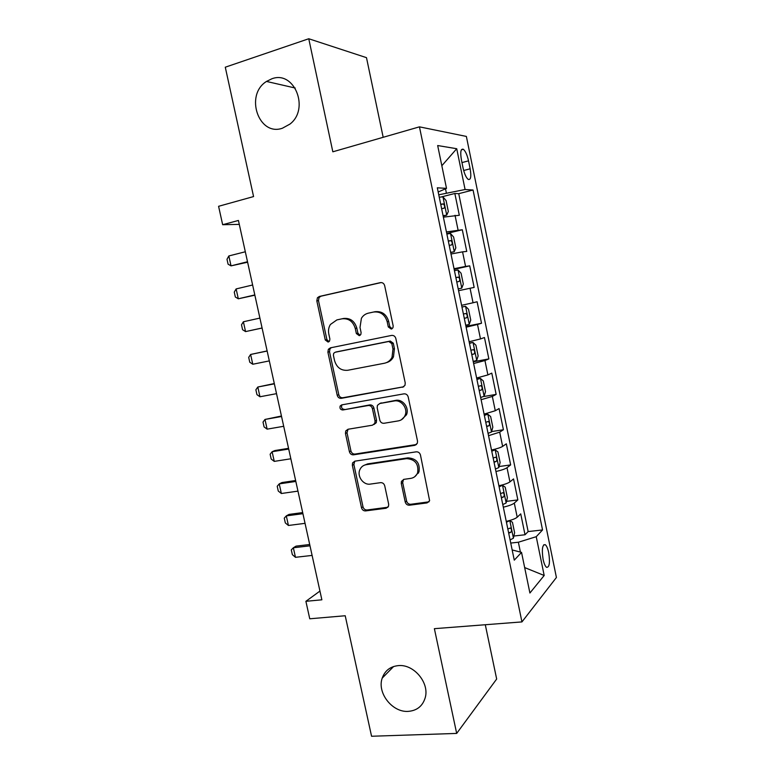 <?xml version="1.0" encoding="UTF-8"?>
<svg xmlns="http://www.w3.org/2000/svg" width="775" height="775" viewBox="0 0 775 775"><rect width="100%" height="100%" fill="white"/><g stroke="black" fill="none" stroke-linecap="round" stroke-linejoin="round"><path stroke-width="1.16" d="M391.288 329.084L392.935 327.806L393.177 325.936L384.662 285.646C383.964 283.388 382.53 282.391 380.37 282.633L319.329 296.467L317.421 297.765L316.82 300.894L325.267 339.983L328.135 342.075L329.559 341.058L329.888 339.024L328.803 333.967C328.116 330.508 328.648 327.35 330.402 324.493L336.902 319.901L341.92 318.825C348.605 318.147 353.042 321.344 355.26 328.435L356.355 333.55L359.28 335.672L360.821 334.529L361.102 332.572L360.007 327.438L361.412 318.283C363.078 315.561 365.403 313.846 368.387 313.148L373.55 312.034C380.409 311.327 384.962 314.563 387.19 321.751L388.294 326.943L391.288 329.084M398.418 665.609C390.309 666.432 384.913 670.607 382.211 678.115C376.853 692.792 392.334 712.671 408.289 711.373C416.96 710.636 422.588 706.141 425.175 697.858C429.757 682.998 413.85 663.972 398.418 665.609M271.763 78.827L266.493 81.443C244.454 95.015 258.695 136.749 282.429 128.214L289.947 124.087C309.99 108.946 294.316 69.963 271.763 78.827M548.71 552.73C547.799 548.487 546.646 545.803 545.261 544.689C542.364 544.457 541.648 549.33 543.091 559.298C544.021 563.551 545.164 566.225 546.54 567.329C549.446 567.484 550.173 562.621 548.71 552.73M405.218 501.997C405.906 504.186 407.311 505.261 409.452 505.213L426.996 502.927L429.621 500.737L420.467 455.022C419.779 452.803 418.355 451.738 416.185 451.835L354.863 461.164L352.577 462.898L352.334 465.271L361.508 507.751C362.177 509.902 363.543 510.958 365.606 510.909L386.047 508.255L388.507 506.298L388.662 504.176L384.729 485.809C384.051 483.629 382.656 482.583 380.564 482.651L370.382 484.084C363.291 485.421 356.626 476.034 359.978 469.456C361.266 466.782 363.349 465.194 366.207 464.69L406.575 458.635C415.148 459.275 418.839 463.983 417.628 472.75C416.349 475.927 414.063 477.807 410.769 478.378L403.94 479.347L401.431 481.372L401.285 483.503L405.218 501.997L406.604 501.076C407.282 503.256 408.687 504.322 410.818 504.273L429.021 501.822M383.179 137.301L366.488 57.66L308.76 38.75L225.283 67.202L253.57 196.569L218.589 206.305L222.657 224.711L238.429 220.458L321.867 599.811L305.892 601.313L309.758 618.789L345.214 615.747L371.564 736.25L456.678 733.421L496.668 679.026L485.295 624.737M308.76 38.75L332.833 151.803L419.449 126.848L521.943 621.908L434.378 628.67L456.678 733.421M402.525 387.297L404.986 385.32L405.228 382.918L395.831 338.491C395.134 336.253 393.71 335.226 391.54 335.43L330.412 347.839L328.358 349.302L327.903 352.179L337.212 395.279C337.89 397.459 339.256 398.466 341.31 398.331L403.736 386.812M408.202 396.984L417.522 441.062L417.367 443.232L414.809 445.334L353.497 454.828C351.443 454.915 350.077 453.888 349.409 451.728L345.456 433.438L345.747 430.939L347.985 429.263L372.446 425.194L374.8 423.373L375.052 420.951L372.407 408.619C371.729 406.42 370.334 405.393 368.232 405.528L342.792 409.985C340.438 409.752 339.557 408.425 340.157 406.013L341.688 404.889L403.911 393.855C406.071 393.7 407.505 394.746 408.202 396.984M513.883 536.019L525.024 534.769L520.732 513.873L517.206 517.206L514.3 503.091C512.537 504.506 508.884 505.862 503.324 507.17M506.501 501.357L517.855 499.914L513.544 478.931L509.931 481.876L507.015 467.703C505.213 468.952 501.532 470.222 495.952 471.51M499.081 466.54L510.657 464.903L506.327 443.823L502.626 446.39L499.691 432.15L488.55 435.686M491.592 431.578L503.421 429.738L499.071 408.561L495.283 410.74L492.338 396.432L481.11 399.697M483.552 396.548L496.155 394.407L491.786 373.124L487.901 374.916L484.947 360.54L473.632 363.533M473.273 361.799L488.86 358.903L484.462 337.532L480.49 338.927L477.516 324.483L466.124 327.195M465.949 326.372L481.527 323.243L477.109 301.766L473.05 302.763L470.057 288.261L458.577 290.693M470.057 288.261L474.155 287.418L469.718 265.844L454.169 269.342M454.034 268.702L465.572 266.435L462.568 251.856L466.753 251.42L462.297 229.749L446.429 231.919M446.758 233.488L462.297 229.749M461.406 159.844L463.062 167.962C464.409 173.871 466.124 177.678 468.207 179.403C470.793 180.139 471.442 176.603 470.154 168.795L468.526 160.842C467.189 154.913 465.455 151.057 463.334 149.284C460.767 148.509 460.127 152.026 461.406 159.844M419.449 126.848L466.366 136.429L556.411 577.491L521.943 621.908M525.024 534.769L528.143 531.572L542.548 529.945L473.06 190.011L465.087 189.517L438.757 194.796M542.548 529.945L536.232 536.697L544.186 575.486L529.906 593.02L521.536 552.391L514.271 560.151L437.313 187.812L446.507 188.373L437.672 145.545L456.727 148.722L465.087 189.517M528.143 531.572L458.742 193.672L454.838 193.479L459.323 215.266L443.377 217.155M465.572 266.435L469.718 265.844M481.527 323.243L477.516 324.483M488.86 358.903L484.947 360.54M496.155 394.407L492.338 396.432M503.421 429.738L499.691 432.15M510.657 464.903L507.015 467.703M517.855 499.914L514.3 503.091M520.403 552.091L518.368 542.229L510.744 543.062M446.323 192.849L445.499 188.809M319.949 591.073L305.892 601.313M222.657 224.711L239.291 224.382M441.508 196.898L454.838 193.479M458.742 193.672L473.06 190.011M438.175 191.987L446.507 188.373M462.568 251.856L450.992 254.006M461.6 305.311L473.05 302.763M469.137 341.746L480.49 338.927M476.625 378.016L487.901 374.916M484.084 414.112L495.283 410.74M418.025 471.345L418.413 473.176M491.515 450.033C497.095 448.754 500.805 447.543 502.626 446.39M498.906 485.789C504.477 484.501 508.148 483.193 509.931 481.876M521.536 552.391L512.159 549.93M506.259 521.381C511.81 520.073 515.462 518.678 517.206 517.206M518.368 542.229L536.232 536.697M441.837 165.724L456.727 148.722M544.186 575.486L524.665 567.571M392.102 328.745L389.757 326.575L388.662 321.402C386.434 314.233 381.901 311.007 375.061 311.715L373.55 312.034M341.92 318.825L343.509 318.486C350.174 317.808 354.611 320.995 356.81 328.067L357.905 333.163L360.123 335.304M381.213 282.555L320.976 296.195L319.077 297.493L318.477 300.623L326.895 339.586L328.997 341.688M331.293 347.665L329.976 348.876L329.52 351.734L338.791 394.707C339.469 396.877 340.835 397.885 342.879 397.74L403.823 386.754M391.821 343.625L388.827 341.475L335.168 352.247L333.705 353.293L333.395 355.279L334.548 360.598C336.708 367.582 341.107 370.808 347.733 370.276L384.429 363.243C387.82 362.506 390.348 360.53 392.024 357.304L392.983 349.079L391.821 343.625L393.283 343.199L390.29 341.058L388.827 341.475M336.466 351.889L390.29 341.058M386.454 362.632C389.583 361.789 391.918 359.852 393.468 356.839L394.427 348.634L392.983 349.079M393.283 343.199L394.427 348.634M348.091 429.243L347.006 432.75L350.939 450.972C351.618 453.123 352.974 454.16 355.028 454.063L416.504 444.511M373.928 424.516L376.282 422.695L376.534 420.292L373.899 407.999C373.221 405.809 371.826 404.773 369.733 404.918L342.792 409.985M342.211 404.792L341.736 405.403C341.136 407.815 342.007 409.132 344.352 409.365M398.379 420.883C401.46 420.282 403.678 418.5 405.025 415.536C408.28 408.628 401.353 399.377 394.155 400.995L379.798 403.504L377.435 405.335L377.173 407.795L379.808 420.157C380.496 422.356 381.891 423.392 384.012 423.276L398.379 420.883M401.334 419.808L406.42 414.877C409.684 407.989 402.767 398.776 395.589 400.384L394.155 400.995M380.002 403.426L395.589 400.384M403.504 479.444L402.68 482.631L406.604 501.076M414.732 476.732L418.984 471.907C420.195 463.169 416.514 458.48 407.97 457.851L406.575 458.635M364.386 465.184L367.699 463.886L407.97 457.851M354.776 461.173L353.865 464.477L363 506.831C363.669 508.972 365.035 510.018 367.088 509.979L387.965 507.218M443.155 216.051L446.681 215.179L448.338 211.517L446.08 200.57L442.893 196.821L439.251 197.208M446.681 215.179L443.058 215.624M441.614 208.63L443.901 208.301C445.063 207.022 444.86 205.559 443.29 203.912L440.704 204.213M245.317 251.768L228.838 255.953L231.028 265.864L247.506 261.747M228.838 255.953L226.998 259.267L228.083 264.198L231.028 265.864L247.612 262.221M450.701 252.563L454.228 251.749L455.845 247.874L453.598 236.985L450.459 233.478L446.865 234.002M454.228 251.749L450.653 252.34M449.209 245.375L451.476 244.987C452.61 243.679 452.426 242.226 450.914 240.618L448.299 240.977M252.621 284.997L236.133 288.93L238.312 298.792L254.81 294.936M236.133 288.93L234.263 292.107L235.348 297.019L238.312 298.792L254.868 295.198M458.209 288.91L461.745 288.145L463.314 284.076L461.077 273.236L457.996 269.962L454.431 270.63M461.745 288.145L458.209 288.881M456.775 281.955L459.023 281.49C460.127 280.162 459.953 278.709 458.49 277.14L455.865 277.576M259.906 318.089L243.389 321.77L245.559 331.593L262.076 327.99M243.389 321.77L241.5 324.802L242.575 329.704L245.559 331.593L262.086 328.038M465.727 325.248L469.224 324.367L470.745 320.094L468.517 309.302L465.494 306.28L461.968 307.084M465.494 306.28L461.948 307.016M464.293 318.351L466.521 317.827C467.616 316.471 467.451 315.028 466.037 313.488L463.392 313.991M267.123 350.939L250.616 354.466L252.776 364.25L269.312 360.898M252.776 364.25L249.773 362.245L248.698 357.372L250.616 354.466L267.152 351.036M473.205 361.45L476.673 360.433L478.136 355.957L475.927 345.214L472.953 342.424L469.466 343.373M472.953 342.424L469.408 343.102M471.781 354.582L474 354.001C475.056 352.615 474.91 351.172 473.544 349.67L470.89 350.242M274.302 383.548L257.813 387.025L259.974 396.761L276.52 393.661M259.974 396.761L256.951 394.649L255.876 389.796L257.813 387.025L274.369 383.848M480.655 397.478L484.084 396.316L485.508 391.646L483.3 380.951L480.384 378.394L476.935 379.479M480.384 378.394L476.838 379.023M479.241 390.648L481.43 389.99C482.476 388.585 482.331 387.151 481.013 385.679L478.349 386.328M281.441 416.01L264.982 419.449L267.123 429.147L283.698 426.289M267.123 429.147L264.091 426.918L263.016 422.084L264.982 419.449L281.548 416.514M488.066 433.332L491.457 432.043L492.832 427.17L490.633 416.533L487.775 414.199L484.365 415.429M487.775 414.199L484.23 414.78M486.661 426.531L488.831 425.824C489.848 424.39 489.722 422.956 488.444 421.522L485.77 422.239M288.552 448.338L274.922 450.546L272.122 451.728L274.253 461.387L290.848 458.781M274.253 461.387L271.192 459.052L270.136 454.237L272.122 451.728L288.707 449.045M495.438 469.03L498.8 467.596L500.127 462.53L497.947 451.941L495.128 449.839L491.757 451.205M495.128 449.839L491.582 450.362M494.043 462.258L496.194 461.483C497.192 460.03 497.075 458.597 495.845 457.192L493.162 457.986M295.633 480.529L281.984 482.544L279.233 483.881L281.354 493.501L297.958 491.127M281.354 493.501L278.273 491.05L277.218 486.264L279.233 483.881L295.827 481.44M502.781 504.554L506.104 502.994L507.392 497.734L505.213 487.184L502.452 485.315L499.119 486.816M502.452 485.315L498.945 485.78M501.396 497.821L503.527 496.978C504.506 495.496 504.399 494.072 503.208 492.687L500.514 493.559M302.686 512.585L289.027 514.406L286.304 515.888L288.426 525.469L305.05 523.338M288.426 525.469L285.326 522.922L284.27 518.146L286.304 515.888L302.928 513.689M510.095 539.913L513.379 538.218L514.619 532.764L512.449 522.273L509.747 520.626L506.443 522.253M509.747 520.626L508.913 520.722M508.71 533.21L510.822 532.309C511.781 530.807 511.684 529.383 510.531 528.027L507.828 528.976M309.7 544.505L296.031 546.133L293.357 547.77L295.459 557.312L312.102 555.423M295.459 557.312L292.349 554.648L291.293 549.901L293.357 547.77L309.99 545.813M458.054 229.943L455.032 215.295M461.968 162.595L468.526 160.842M463.683 170.51L470.154 168.795M388.662 321.402L387.19 321.751M357.905 333.163L356.355 333.55M356.81 328.067L355.26 328.435M326.895 339.586L325.267 339.983M318.477 300.623L316.82 300.894M320.976 296.195L319.329 296.467M389.757 326.575L388.294 326.943M342.879 397.74L341.31 398.331M338.791 394.707L337.212 395.279M329.52 351.734L327.903 352.179M336.767 351.802L335.168 352.247M416.175 444.579L414.809 445.334M355.028 454.063L353.497 454.828M350.939 450.972L349.409 451.728M347.006 432.75L345.456 433.438M376.534 420.292L375.052 420.951M373.899 407.999L372.407 408.619M369.733 404.918L368.232 405.528M381.271 402.893L379.798 403.504M402.68 482.631L401.285 483.503M367.699 463.886L366.207 464.69M387.481 507.315L386.047 508.255M367.088 509.979L365.606 510.909M363 506.831L361.508 507.751M353.865 464.477L352.334 465.271M428.323 501.997L426.996 502.927M410.818 504.273L409.452 505.213M446.72 215.082L442.971 196.918M440.752 204.455L442.99 203.893M454.276 251.642L450.537 233.566M448.338 241.122L450.575 240.589M461.784 288.038L458.073 270.049M455.874 277.615L458.112 277.121M469.262 324.26L465.572 306.358M464.283 318.283L466.521 317.827M476.712 360.317L473.031 342.492M471.752 354.417L474 354.001M484.113 396.199L480.452 378.462M479.183 390.387L481.43 389.99M491.495 431.917L487.843 414.257M486.584 426.173L488.831 425.824M498.829 467.47L495.206 449.897M493.946 461.803L496.194 461.483M506.143 502.859L502.529 485.363M501.28 497.269L503.527 496.978M513.408 538.083L509.814 520.664M508.574 532.57L510.822 532.309M393.613 666.519L382.211 678.115M295.207 88.021L266.493 81.443M543.672 544.854L545.261 544.689M461.377 149.817L463.334 149.284M319.077 297.493L317.421 297.765M329.976 348.876L328.358 349.302M393.468 356.839L392.024 357.304M347.297 430.251L345.747 430.939M376.282 422.695L374.8 423.373M341.736 405.403L340.157 406.013M406.42 414.877L405.025 415.536M402.835 480.51L401.431 481.372M418.984 471.907L417.628 472.75M354.107 462.113L352.577 462.898M440.772 204.552L443.29 203.912M448.357 241.219L450.914 240.618M455.894 277.712L458.49 277.14M463.402 314.03L466.037 313.488M471.985 349.971L473.544 349.67M479.977 385.863L481.013 385.679M487.62 421.648L488.444 421.522M495.118 457.289L495.845 457.192M502.549 492.774L503.208 492.687M509.921 528.095L510.531 528.027"/></g></svg>
